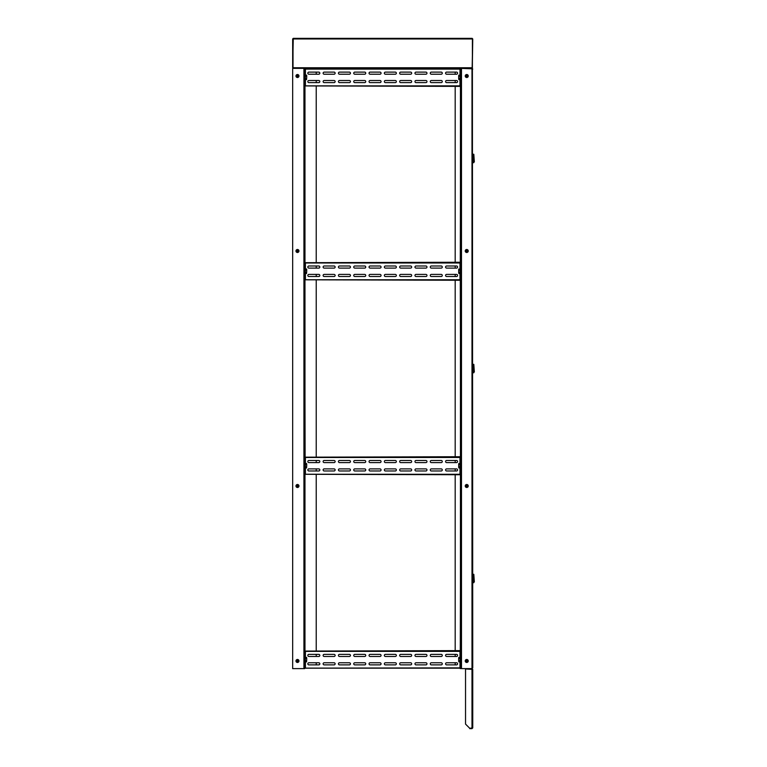 <?xml version="1.0" encoding="UTF-8"?>
<svg xmlns="http://www.w3.org/2000/svg" width="767" height="767" viewBox="0 0 767 767"><rect width="100%" height="100%" fill="white"/><g stroke="black" fill="none" stroke-linecap="round" stroke-linejoin="round"><path stroke-width="1.15" d="M446.634 662.774A1.055 1.055 0 0 0 445.579 663.819A1.055 1.055 0 0 0 446.634 664.874L456.538 664.874A1.055 1.055 0 0 0 457.583 663.819A1.055 1.055 0 0 0 456.538 662.774L446.634 662.774A1.055 1.055 0 0 0 445.579 663.819A1.055 1.055 0 0 0 446.634 664.874M431.322 662.774A1.055 1.055 0 0 0 430.277 663.819A1.055 1.055 0 0 0 431.322 664.874L441.226 664.874A1.055 1.055 0 0 0 442.281 663.819A1.055 1.055 0 0 0 441.226 662.774L431.322 662.774A1.055 1.055 0 0 0 430.277 663.819A1.055 1.055 0 0 0 431.322 664.874M416.021 662.774A1.055 1.055 0 0 0 414.966 663.819A1.055 1.055 0 0 0 416.021 664.874L425.925 664.874A1.055 1.055 0 0 0 426.97 663.819A1.055 1.055 0 0 0 425.925 662.774L416.021 662.774A1.055 1.055 0 0 0 414.966 663.819A1.055 1.055 0 0 0 416.021 664.874M400.71 662.774A1.055 1.055 0 0 0 399.665 663.819A1.055 1.055 0 0 0 400.71 664.874L410.613 664.874A1.055 1.055 0 0 0 411.668 663.819A1.055 1.055 0 0 0 410.613 662.774L400.71 662.774A1.055 1.055 0 0 0 399.665 663.819A1.055 1.055 0 0 0 400.71 664.874M385.408 662.774A1.055 1.055 0 0 0 384.353 663.819A1.055 1.055 0 0 0 385.408 664.874L395.312 664.874A1.055 1.055 0 0 0 396.357 663.819A1.055 1.055 0 0 0 395.312 662.774L385.408 662.774A1.055 1.055 0 0 0 384.353 663.819A1.055 1.055 0 0 0 385.408 664.874M370.097 662.774A1.055 1.055 0 0 0 369.052 663.819A1.055 1.055 0 0 0 370.097 664.874L380.001 664.874A1.055 1.055 0 0 0 381.055 663.819A1.055 1.055 0 0 0 380.001 662.774L370.097 662.774A1.055 1.055 0 0 0 369.052 663.819A1.055 1.055 0 0 0 370.097 664.874M354.795 662.774A1.055 1.055 0 0 0 353.74 663.819A1.055 1.055 0 0 0 354.795 664.874L364.699 664.874A1.055 1.055 0 0 0 365.744 663.819A1.055 1.055 0 0 0 364.699 662.774L354.795 662.774A1.055 1.055 0 0 0 353.74 663.819A1.055 1.055 0 0 0 354.795 664.874M339.484 662.774A1.055 1.055 0 0 0 338.439 663.819A1.055 1.055 0 0 0 339.484 664.874L349.388 664.874A1.055 1.055 0 0 0 350.442 663.819A1.055 1.055 0 0 0 349.388 662.774L339.484 662.774A1.055 1.055 0 0 0 338.439 663.819A1.055 1.055 0 0 0 339.484 664.874M324.182 662.774A1.055 1.055 0 0 0 323.128 663.819A1.055 1.055 0 0 0 324.182 664.874L334.086 664.874A1.055 1.055 0 0 0 335.131 663.819A1.055 1.055 0 0 0 334.086 662.774L324.182 662.774A1.055 1.055 0 0 0 323.128 663.819A1.055 1.055 0 0 0 324.182 664.874M308.871 662.774A1.055 1.055 0 0 0 307.826 663.819A1.055 1.055 0 0 0 308.871 664.874L318.775 664.874A1.055 1.055 0 0 0 319.829 663.819A1.055 1.055 0 0 0 318.775 662.774L308.871 662.774M308.871 654.366A1.055 1.055 0 0 0 307.826 655.421A1.055 1.055 0 0 0 308.871 656.466L318.775 656.466A1.055 1.055 0 0 0 319.829 655.421A1.055 1.055 0 0 0 318.775 654.366L308.871 654.366M324.182 654.366A1.055 1.055 0 0 0 323.128 655.421A1.055 1.055 0 0 0 324.182 656.466L334.086 656.466A1.055 1.055 0 0 0 335.131 655.421A1.055 1.055 0 0 0 334.086 654.366L324.182 654.366A1.055 1.055 0 0 0 323.128 655.421A1.055 1.055 0 0 0 324.182 656.466M339.484 654.366A1.055 1.055 0 0 0 338.439 655.421A1.055 1.055 0 0 0 339.484 656.466L349.388 656.466A1.055 1.055 0 0 0 350.442 655.421A1.055 1.055 0 0 0 349.388 654.366L339.484 654.366A1.055 1.055 0 0 0 338.439 655.421A1.055 1.055 0 0 0 339.484 656.466M354.795 654.366A1.055 1.055 0 0 0 353.74 655.421A1.055 1.055 0 0 0 354.795 656.466L364.699 656.466A1.055 1.055 0 0 0 365.744 655.421A1.055 1.055 0 0 0 364.699 654.366L354.795 654.366A1.055 1.055 0 0 0 353.74 655.421A1.055 1.055 0 0 0 354.795 656.466M370.097 654.366A1.055 1.055 0 0 0 369.052 655.421A1.055 1.055 0 0 0 370.097 656.466L380.001 656.466A1.055 1.055 0 0 0 381.055 655.421A1.055 1.055 0 0 0 380.001 654.366L370.097 654.366A1.055 1.055 0 0 0 369.052 655.421A1.055 1.055 0 0 0 370.097 656.466M385.408 654.366A1.055 1.055 0 0 0 384.353 655.421A1.055 1.055 0 0 0 385.408 656.466L395.312 656.466A1.055 1.055 0 0 0 396.357 655.421A1.055 1.055 0 0 0 395.312 654.366L385.408 654.366A1.055 1.055 0 0 0 384.353 655.421A1.055 1.055 0 0 0 385.408 656.466M400.71 654.366A1.055 1.055 0 0 0 399.665 655.421A1.055 1.055 0 0 0 400.71 656.466L410.613 656.466A1.055 1.055 0 0 0 411.668 655.421A1.055 1.055 0 0 0 410.613 654.366L400.71 654.366A1.055 1.055 0 0 0 399.665 655.421A1.055 1.055 0 0 0 400.71 656.466M416.021 654.366A1.055 1.055 0 0 0 414.966 655.421A1.055 1.055 0 0 0 416.021 656.466L425.925 656.466A1.055 1.055 0 0 0 426.97 655.421A1.055 1.055 0 0 0 425.925 654.366L416.021 654.366A1.055 1.055 0 0 0 414.966 655.421A1.055 1.055 0 0 0 416.021 656.466M431.322 654.366A1.055 1.055 0 0 0 430.277 655.421A1.055 1.055 0 0 0 431.322 656.466L441.226 656.466A1.055 1.055 0 0 0 442.281 655.421A1.055 1.055 0 0 0 441.226 654.366L431.322 654.366A1.055 1.055 0 0 0 430.277 655.421A1.055 1.055 0 0 0 431.322 656.466M446.634 654.366A1.055 1.055 0 0 0 445.579 655.421A1.055 1.055 0 0 0 446.634 656.466L456.538 656.466A1.055 1.055 0 0 0 457.583 655.421A1.055 1.055 0 0 0 456.538 654.366L446.634 654.366A1.055 1.055 0 0 0 445.579 655.421A1.055 1.055 0 0 0 446.634 656.466M305.419 661.873L305.419 667.875L304.672 668.124L305.17 651.068L460.286 651.116L460.238 668.172L304.672 668.124L305.122 651.116M460.44 668.124L460.44 668.623L459.989 667.875L460.238 668.623L459.989 667.875L305.122 668.124M460.238 668.172L305.17 668.172M305.17 651.068L460.238 650.617L459.989 651.365L460.737 651.116L460.286 668.124M305.17 457.18L460.238 456.729L459.989 457.487L460.737 457.237L460.238 474.294L304.672 474.236L305.17 457.18L460.737 457.237L460.286 651.116M304.672 668.623L292.668 668.623L292.668 68.359L304.672 68.359L305.419 69.116L460.238 68.809L460.286 85.866L305.17 85.923L305.122 68.867M305.419 79.624L305.419 85.616L304.672 85.866L304.672 262.755L460.238 262.697L460.286 279.754L305.17 279.802L305.122 262.755M305.419 273.503L305.419 279.504L304.672 279.754L305.122 457.237M305.419 467.985L305.419 473.987L304.672 474.236L304.672 651.116M316.225 72.117L316.225 74.217M316.225 80.516L316.225 82.615M316.225 86.374L316.225 262.247M316.225 265.996L316.225 268.095M316.225 274.404L316.225 276.503M316.225 280.252L316.225 456.729M316.225 460.488L316.225 462.587M316.225 468.886L316.225 470.986M316.225 474.744L316.225 650.617M316.225 654.366L316.225 656.466M316.225 662.774L316.225 664.874M296.867 660.972A0.604 0.604 0 0 1 297.471 660.368A0.604 0.604 0 0 1 298.066 660.972A0.604 0.604 0 0 1 297.471 661.566A0.604 0.604 0 0 1 296.867 660.972M296.647 660.972A0.825 0.825 0 0 1 297.471 660.147A0.825 0.825 0 0 1 298.296 660.972A0.825 0.825 0 0 1 297.471 661.796A0.825 0.825 0 0 1 296.647 660.972M298.967 660.972A1.505 1.505 0 0 1 297.471 662.467A1.505 1.505 0 0 1 295.966 660.972A1.505 1.505 0 0 1 297.471 659.467A1.505 1.505 0 0 1 298.967 660.972M296.867 485.99A0.604 0.604 0 0 1 297.471 485.396A0.604 0.604 0 0 1 298.066 485.99A0.604 0.604 0 0 1 297.471 486.594A0.604 0.604 0 0 1 296.867 485.99M296.647 485.99A0.825 0.825 0 0 1 297.471 485.166A0.825 0.825 0 0 1 298.296 485.99A0.825 0.825 0 0 1 297.471 486.824A0.825 0.825 0 0 1 296.647 485.99M298.967 485.99A1.505 1.505 0 0 1 297.471 487.496A1.505 1.505 0 0 1 295.966 485.99A1.505 1.505 0 0 1 297.471 484.495A1.505 1.505 0 0 1 298.967 485.99M298.066 250.991A0.604 0.604 0 0 1 297.471 251.595A0.604 0.604 0 0 1 296.867 250.991A0.604 0.604 0 0 1 297.471 250.397A0.604 0.604 0 0 1 298.066 250.991M298.296 250.991A0.825 0.825 0 0 1 297.471 251.816A0.825 0.825 0 0 1 296.647 250.991A0.825 0.825 0 0 1 297.471 250.167A0.825 0.825 0 0 1 298.296 250.991M295.966 250.991A1.505 1.505 0 0 1 297.471 249.496A1.505 1.505 0 0 1 298.967 250.991A1.505 1.505 0 0 1 297.471 252.496A1.505 1.505 0 0 1 295.966 250.991M298.066 76.019A0.604 0.604 0 0 1 297.471 76.614A0.604 0.604 0 0 1 296.867 76.019A0.604 0.604 0 0 1 297.471 75.415A0.604 0.604 0 0 1 298.066 76.019M298.296 76.019A0.825 0.825 0 0 1 297.471 76.844A0.825 0.825 0 0 1 296.647 76.019A0.825 0.825 0 0 1 297.471 75.195A0.825 0.825 0 0 1 298.296 76.019M295.966 76.019A1.505 1.505 0 0 1 297.471 74.514A1.505 1.505 0 0 1 298.967 76.019A1.505 1.505 0 0 1 297.471 77.515A1.505 1.505 0 0 1 295.966 76.019M446.634 468.886A1.055 1.055 0 0 0 445.579 469.941A1.055 1.055 0 0 0 446.634 470.986L456.538 470.986A1.055 1.055 0 0 0 457.583 469.941A1.055 1.055 0 0 0 456.538 468.886L446.634 468.886A1.055 1.055 0 0 0 445.579 469.941A1.055 1.055 0 0 0 446.634 470.986M431.322 468.886A1.055 1.055 0 0 0 430.277 469.941A1.055 1.055 0 0 0 431.322 470.986L441.226 470.986A1.055 1.055 0 0 0 442.281 469.941A1.055 1.055 0 0 0 441.226 468.886L431.322 468.886A1.055 1.055 0 0 0 430.277 469.941A1.055 1.055 0 0 0 431.322 470.986M416.021 468.886A1.055 1.055 0 0 0 414.966 469.941A1.055 1.055 0 0 0 416.021 470.986L425.925 470.986A1.055 1.055 0 0 0 426.97 469.941A1.055 1.055 0 0 0 425.925 468.886L416.021 468.886A1.055 1.055 0 0 0 414.966 469.941A1.055 1.055 0 0 0 416.021 470.986M400.71 468.886A1.055 1.055 0 0 0 399.665 469.941A1.055 1.055 0 0 0 400.71 470.986L410.613 470.986A1.055 1.055 0 0 0 411.668 469.941A1.055 1.055 0 0 0 410.613 468.886L400.71 468.886A1.055 1.055 0 0 0 399.665 469.941A1.055 1.055 0 0 0 400.71 470.986M385.408 468.886A1.055 1.055 0 0 0 384.353 469.941A1.055 1.055 0 0 0 385.408 470.986L395.312 470.986A1.055 1.055 0 0 0 396.357 469.941A1.055 1.055 0 0 0 395.312 468.886L385.408 468.886A1.055 1.055 0 0 0 384.353 469.941A1.055 1.055 0 0 0 385.408 470.986M370.097 468.886A1.055 1.055 0 0 0 369.052 469.941A1.055 1.055 0 0 0 370.097 470.986L380.001 470.986A1.055 1.055 0 0 0 381.055 469.941A1.055 1.055 0 0 0 380.001 468.886L370.097 468.886A1.055 1.055 0 0 0 369.052 469.941A1.055 1.055 0 0 0 370.097 470.986M354.795 468.886A1.055 1.055 0 0 0 353.74 469.941A1.055 1.055 0 0 0 354.795 470.986L364.699 470.986A1.055 1.055 0 0 0 365.744 469.941A1.055 1.055 0 0 0 364.699 468.886L354.795 468.886A1.055 1.055 0 0 0 353.74 469.941A1.055 1.055 0 0 0 354.795 470.986M339.484 468.886A1.055 1.055 0 0 0 338.439 469.941A1.055 1.055 0 0 0 339.484 470.986L349.388 470.986A1.055 1.055 0 0 0 350.442 469.941A1.055 1.055 0 0 0 349.388 468.886L339.484 468.886A1.055 1.055 0 0 0 338.439 469.941A1.055 1.055 0 0 0 339.484 470.986M324.182 468.886A1.055 1.055 0 0 0 323.128 469.941A1.055 1.055 0 0 0 324.182 470.986L334.086 470.986A1.055 1.055 0 0 0 335.131 469.941A1.055 1.055 0 0 0 334.086 468.886L324.182 468.886A1.055 1.055 0 0 0 323.128 469.941A1.055 1.055 0 0 0 324.182 470.986M308.871 468.886A1.055 1.055 0 0 0 307.826 469.941A1.055 1.055 0 0 0 308.871 470.986L318.775 470.986A1.055 1.055 0 0 0 319.829 469.941A1.055 1.055 0 0 0 318.775 468.886L308.871 468.886M308.871 460.488A1.055 1.055 0 0 0 307.826 461.533A1.055 1.055 0 0 0 308.871 462.587L318.775 462.587A1.055 1.055 0 0 0 319.829 461.533A1.055 1.055 0 0 0 318.775 460.488L308.871 460.488M324.182 460.488A1.055 1.055 0 0 0 323.128 461.533A1.055 1.055 0 0 0 324.182 462.587L334.086 462.587A1.055 1.055 0 0 0 335.131 461.533A1.055 1.055 0 0 0 334.086 460.488L324.182 460.488A1.055 1.055 0 0 0 323.128 461.533A1.055 1.055 0 0 0 324.182 462.587M339.484 460.488A1.055 1.055 0 0 0 338.439 461.533A1.055 1.055 0 0 0 339.484 462.587L349.388 462.587A1.055 1.055 0 0 0 350.442 461.533A1.055 1.055 0 0 0 349.388 460.488L339.484 460.488A1.055 1.055 0 0 0 338.439 461.533A1.055 1.055 0 0 0 339.484 462.587M354.795 460.488A1.055 1.055 0 0 0 353.74 461.533A1.055 1.055 0 0 0 354.795 462.587L364.699 462.587A1.055 1.055 0 0 0 365.744 461.533A1.055 1.055 0 0 0 364.699 460.488L354.795 460.488A1.055 1.055 0 0 0 353.74 461.533A1.055 1.055 0 0 0 354.795 462.587M370.097 460.488A1.055 1.055 0 0 0 369.052 461.533A1.055 1.055 0 0 0 370.097 462.587L380.001 462.587A1.055 1.055 0 0 0 381.055 461.533A1.055 1.055 0 0 0 380.001 460.488L370.097 460.488A1.055 1.055 0 0 0 369.052 461.533A1.055 1.055 0 0 0 370.097 462.587M385.408 460.488A1.055 1.055 0 0 0 384.353 461.533A1.055 1.055 0 0 0 385.408 462.587L395.312 462.587A1.055 1.055 0 0 0 396.357 461.533A1.055 1.055 0 0 0 395.312 460.488L385.408 460.488A1.055 1.055 0 0 0 384.353 461.533A1.055 1.055 0 0 0 385.408 462.587M400.71 460.488A1.055 1.055 0 0 0 399.665 461.533A1.055 1.055 0 0 0 400.71 462.587L410.613 462.587A1.055 1.055 0 0 0 411.668 461.533A1.055 1.055 0 0 0 410.613 460.488L400.71 460.488A1.055 1.055 0 0 0 399.665 461.533A1.055 1.055 0 0 0 400.71 462.587M416.021 460.488A1.055 1.055 0 0 0 414.966 461.533A1.055 1.055 0 0 0 416.021 462.587L425.925 462.587A1.055 1.055 0 0 0 426.97 461.533A1.055 1.055 0 0 0 425.925 460.488L416.021 460.488A1.055 1.055 0 0 0 414.966 461.533A1.055 1.055 0 0 0 416.021 462.587M431.322 460.488A1.055 1.055 0 0 0 430.277 461.533A1.055 1.055 0 0 0 431.322 462.587L441.226 462.587A1.055 1.055 0 0 0 442.281 461.533A1.055 1.055 0 0 0 441.226 460.488L431.322 460.488A1.055 1.055 0 0 0 430.277 461.533A1.055 1.055 0 0 0 431.322 462.587M446.634 460.488A1.055 1.055 0 0 0 445.579 461.533A1.055 1.055 0 0 0 446.634 462.587L456.538 462.587A1.055 1.055 0 0 0 457.583 461.533A1.055 1.055 0 0 0 456.538 460.488L446.634 460.488A1.055 1.055 0 0 0 445.579 461.533A1.055 1.055 0 0 0 446.634 462.587M460.238 474.284L304.672 474.236L304.672 457.237M460.238 474.744L305.17 474.294M460.238 457.18L460.737 457.237L460.286 279.754M460.238 456.729L460.286 457.237M446.634 274.404A1.055 1.055 0 0 0 445.579 275.449A1.055 1.055 0 0 0 446.634 276.503L456.538 276.503A1.055 1.055 0 0 0 457.583 275.449A1.055 1.055 0 0 0 456.538 274.404L446.634 274.404A1.055 1.055 0 0 0 445.579 275.449A1.055 1.055 0 0 0 446.634 276.503M431.322 274.404A1.055 1.055 0 0 0 430.277 275.449A1.055 1.055 0 0 0 431.322 276.503L441.226 276.503A1.055 1.055 0 0 0 442.281 275.449A1.055 1.055 0 0 0 441.226 274.404L431.322 274.404A1.055 1.055 0 0 0 430.277 275.449A1.055 1.055 0 0 0 431.322 276.503M416.021 274.404A1.055 1.055 0 0 0 414.966 275.449A1.055 1.055 0 0 0 416.021 276.503L425.925 276.503A1.055 1.055 0 0 0 426.97 275.449A1.055 1.055 0 0 0 425.925 274.404L416.021 274.404A1.055 1.055 0 0 0 414.966 275.449A1.055 1.055 0 0 0 416.021 276.503M400.71 274.404A1.055 1.055 0 0 0 399.665 275.449A1.055 1.055 0 0 0 400.71 276.503L410.613 276.503A1.055 1.055 0 0 0 411.668 275.449A1.055 1.055 0 0 0 410.613 274.404L400.71 274.404A1.055 1.055 0 0 0 399.665 275.449A1.055 1.055 0 0 0 400.71 276.503M385.408 274.404A1.055 1.055 0 0 0 384.353 275.449A1.055 1.055 0 0 0 385.408 276.503L395.312 276.503A1.055 1.055 0 0 0 396.357 275.449A1.055 1.055 0 0 0 395.312 274.404L385.408 274.404A1.055 1.055 0 0 0 384.353 275.449A1.055 1.055 0 0 0 385.408 276.503M370.097 274.404A1.055 1.055 0 0 0 369.052 275.449A1.055 1.055 0 0 0 370.097 276.503L380.001 276.503A1.055 1.055 0 0 0 381.055 275.449A1.055 1.055 0 0 0 380.001 274.404L370.097 274.404A1.055 1.055 0 0 0 369.052 275.449A1.055 1.055 0 0 0 370.097 276.503M354.795 274.404A1.055 1.055 0 0 0 353.74 275.449A1.055 1.055 0 0 0 354.795 276.503L364.699 276.503A1.055 1.055 0 0 0 365.744 275.449A1.055 1.055 0 0 0 364.699 274.404L354.795 274.404A1.055 1.055 0 0 0 353.74 275.449A1.055 1.055 0 0 0 354.795 276.503M339.484 274.404A1.055 1.055 0 0 0 338.439 275.449A1.055 1.055 0 0 0 339.484 276.503L349.388 276.503A1.055 1.055 0 0 0 350.442 275.449A1.055 1.055 0 0 0 349.388 274.404L339.484 274.404A1.055 1.055 0 0 0 338.439 275.449A1.055 1.055 0 0 0 339.484 276.503M324.182 274.404A1.055 1.055 0 0 0 323.128 275.449A1.055 1.055 0 0 0 324.182 276.503L334.086 276.503A1.055 1.055 0 0 0 335.131 275.449A1.055 1.055 0 0 0 334.086 274.404L324.182 274.404A1.055 1.055 0 0 0 323.128 275.449A1.055 1.055 0 0 0 324.182 276.503M308.871 274.404A1.055 1.055 0 0 0 307.826 275.449A1.055 1.055 0 0 0 308.871 276.503L318.775 276.503A1.055 1.055 0 0 0 319.829 275.449A1.055 1.055 0 0 0 318.775 274.404L308.871 274.404M308.871 265.996A1.055 1.055 0 0 0 307.826 267.05A1.055 1.055 0 0 0 308.871 268.095L318.775 268.095A1.055 1.055 0 0 0 319.829 267.05A1.055 1.055 0 0 0 318.775 265.996L308.871 265.996M324.182 265.996A1.055 1.055 0 0 0 323.128 267.05A1.055 1.055 0 0 0 324.182 268.095L334.086 268.095A1.055 1.055 0 0 0 335.131 267.05A1.055 1.055 0 0 0 334.086 265.996L324.182 265.996A1.055 1.055 0 0 0 323.128 267.05A1.055 1.055 0 0 0 324.182 268.095M339.484 265.996A1.055 1.055 0 0 0 338.439 267.05A1.055 1.055 0 0 0 339.484 268.095L349.388 268.095A1.055 1.055 0 0 0 350.442 267.05A1.055 1.055 0 0 0 349.388 265.996L339.484 265.996A1.055 1.055 0 0 0 338.439 267.05A1.055 1.055 0 0 0 339.484 268.095M354.795 265.996A1.055 1.055 0 0 0 353.74 267.05A1.055 1.055 0 0 0 354.795 268.095L364.699 268.095A1.055 1.055 0 0 0 365.744 267.05A1.055 1.055 0 0 0 364.699 265.996L354.795 265.996A1.055 1.055 0 0 0 353.74 267.05A1.055 1.055 0 0 0 354.795 268.095M370.097 265.996A1.055 1.055 0 0 0 369.052 267.05A1.055 1.055 0 0 0 370.097 268.095L380.001 268.095A1.055 1.055 0 0 0 381.055 267.05A1.055 1.055 0 0 0 380.001 265.996L370.097 265.996A1.055 1.055 0 0 0 369.052 267.05A1.055 1.055 0 0 0 370.097 268.095M385.408 265.996A1.055 1.055 0 0 0 384.353 267.05A1.055 1.055 0 0 0 385.408 268.095L395.312 268.095A1.055 1.055 0 0 0 396.357 267.05A1.055 1.055 0 0 0 395.312 265.996L385.408 265.996A1.055 1.055 0 0 0 384.353 267.05A1.055 1.055 0 0 0 385.408 268.095M400.71 265.996A1.055 1.055 0 0 0 399.665 267.05A1.055 1.055 0 0 0 400.71 268.095L410.613 268.095A1.055 1.055 0 0 0 411.668 267.05A1.055 1.055 0 0 0 410.613 265.996L400.71 265.996A1.055 1.055 0 0 0 399.665 267.05A1.055 1.055 0 0 0 400.71 268.095M416.021 265.996A1.055 1.055 0 0 0 414.966 267.05A1.055 1.055 0 0 0 416.021 268.095L425.925 268.095A1.055 1.055 0 0 0 426.97 267.05A1.055 1.055 0 0 0 425.925 265.996L416.021 265.996A1.055 1.055 0 0 0 414.966 267.05A1.055 1.055 0 0 0 416.021 268.095M431.322 265.996A1.055 1.055 0 0 0 430.277 267.05A1.055 1.055 0 0 0 431.322 268.095L441.226 268.095A1.055 1.055 0 0 0 442.281 267.05A1.055 1.055 0 0 0 441.226 265.996L431.322 265.996A1.055 1.055 0 0 0 430.277 267.05A1.055 1.055 0 0 0 431.322 268.095M446.634 265.996A1.055 1.055 0 0 0 445.579 267.05A1.055 1.055 0 0 0 446.634 268.095L456.538 268.095A1.055 1.055 0 0 0 457.583 267.05A1.055 1.055 0 0 0 456.538 265.996L446.634 265.996A1.055 1.055 0 0 0 445.579 267.05A1.055 1.055 0 0 0 446.634 268.095M460.238 279.802L304.672 279.754L304.672 262.755M460.238 280.252L305.17 279.802M305.17 262.697L460.238 262.247L459.989 262.995L460.737 262.755L460.737 279.754M305.17 68.809L460.238 68.359L459.989 69.116L460.737 68.867L460.286 262.755M446.634 80.516A1.055 1.055 0 0 0 445.579 81.57A1.055 1.055 0 0 0 446.634 82.615L456.538 82.615A1.055 1.055 0 0 0 457.583 81.57A1.055 1.055 0 0 0 456.538 80.516L446.634 80.516A1.055 1.055 0 0 0 445.579 81.57A1.055 1.055 0 0 0 446.634 82.615M431.322 80.516A1.055 1.055 0 0 0 430.277 81.57A1.055 1.055 0 0 0 431.322 82.615L441.226 82.615A1.055 1.055 0 0 0 442.281 81.57A1.055 1.055 0 0 0 441.226 80.516L431.322 80.516A1.055 1.055 0 0 0 430.277 81.57A1.055 1.055 0 0 0 431.322 82.615M416.021 80.516A1.055 1.055 0 0 0 414.966 81.57A1.055 1.055 0 0 0 416.021 82.615L425.925 82.615A1.055 1.055 0 0 0 426.97 81.57A1.055 1.055 0 0 0 425.925 80.516L416.021 80.516A1.055 1.055 0 0 0 414.966 81.57A1.055 1.055 0 0 0 416.021 82.615M400.71 80.516A1.055 1.055 0 0 0 399.665 81.57A1.055 1.055 0 0 0 400.71 82.615L410.613 82.615A1.055 1.055 0 0 0 411.668 81.57A1.055 1.055 0 0 0 410.613 80.516L400.71 80.516A1.055 1.055 0 0 0 399.665 81.57A1.055 1.055 0 0 0 400.71 82.615M385.408 80.516A1.055 1.055 0 0 0 384.353 81.57A1.055 1.055 0 0 0 385.408 82.615L395.312 82.615A1.055 1.055 0 0 0 396.357 81.57A1.055 1.055 0 0 0 395.312 80.516L385.408 80.516A1.055 1.055 0 0 0 384.353 81.57A1.055 1.055 0 0 0 385.408 82.615M370.097 80.516A1.055 1.055 0 0 0 369.052 81.57A1.055 1.055 0 0 0 370.097 82.615L380.001 82.615A1.055 1.055 0 0 0 381.055 81.57A1.055 1.055 0 0 0 380.001 80.516L370.097 80.516A1.055 1.055 0 0 0 369.052 81.57A1.055 1.055 0 0 0 370.097 82.615M354.795 80.516A1.055 1.055 0 0 0 353.74 81.57A1.055 1.055 0 0 0 354.795 82.615L364.699 82.615A1.055 1.055 0 0 0 365.744 81.57A1.055 1.055 0 0 0 364.699 80.516L354.795 80.516A1.055 1.055 0 0 0 353.74 81.57A1.055 1.055 0 0 0 354.795 82.615M339.484 80.516A1.055 1.055 0 0 0 338.439 81.57A1.055 1.055 0 0 0 339.484 82.615L349.388 82.615A1.055 1.055 0 0 0 350.442 81.57A1.055 1.055 0 0 0 349.388 80.516L339.484 80.516A1.055 1.055 0 0 0 338.439 81.57A1.055 1.055 0 0 0 339.484 82.615M324.182 80.516A1.055 1.055 0 0 0 323.128 81.57A1.055 1.055 0 0 0 324.182 82.615L334.086 82.615A1.055 1.055 0 0 0 335.131 81.57A1.055 1.055 0 0 0 334.086 80.516L324.182 80.516A1.055 1.055 0 0 0 323.128 81.57A1.055 1.055 0 0 0 324.182 82.615M308.871 80.516A1.055 1.055 0 0 0 307.826 81.57A1.055 1.055 0 0 0 308.871 82.615L318.775 82.615A1.055 1.055 0 0 0 319.829 81.57A1.055 1.055 0 0 0 318.775 80.516L308.871 80.516M308.871 72.117A1.055 1.055 0 0 0 307.826 73.162A1.055 1.055 0 0 0 308.871 74.217L318.775 74.217A1.055 1.055 0 0 0 319.829 73.162A1.055 1.055 0 0 0 318.775 72.117L308.871 72.117M324.182 72.117A1.055 1.055 0 0 0 323.128 73.162A1.055 1.055 0 0 0 324.182 74.217L334.086 74.217A1.055 1.055 0 0 0 335.131 73.162A1.055 1.055 0 0 0 334.086 72.117L324.182 72.117A1.055 1.055 0 0 0 323.128 73.162A1.055 1.055 0 0 0 324.182 74.217M339.484 72.117A1.055 1.055 0 0 0 338.439 73.162A1.055 1.055 0 0 0 339.484 74.217L349.388 74.217A1.055 1.055 0 0 0 350.442 73.162A1.055 1.055 0 0 0 349.388 72.117L339.484 72.117A1.055 1.055 0 0 0 338.439 73.162A1.055 1.055 0 0 0 339.484 74.217M354.795 72.117A1.055 1.055 0 0 0 353.74 73.162A1.055 1.055 0 0 0 354.795 74.217L364.699 74.217A1.055 1.055 0 0 0 365.744 73.162A1.055 1.055 0 0 0 364.699 72.117L354.795 72.117A1.055 1.055 0 0 0 353.74 73.162A1.055 1.055 0 0 0 354.795 74.217M370.097 72.117A1.055 1.055 0 0 0 369.052 73.162A1.055 1.055 0 0 0 370.097 74.217L380.001 74.217A1.055 1.055 0 0 0 381.055 73.162A1.055 1.055 0 0 0 380.001 72.117L370.097 72.117A1.055 1.055 0 0 0 369.052 73.162A1.055 1.055 0 0 0 370.097 74.217M385.408 72.117A1.055 1.055 0 0 0 384.353 73.162A1.055 1.055 0 0 0 385.408 74.217L395.312 74.217A1.055 1.055 0 0 0 396.357 73.162A1.055 1.055 0 0 0 395.312 72.117L385.408 72.117A1.055 1.055 0 0 0 384.353 73.162A1.055 1.055 0 0 0 385.408 74.217M400.71 72.117A1.055 1.055 0 0 0 399.665 73.162A1.055 1.055 0 0 0 400.71 74.217L410.613 74.217A1.055 1.055 0 0 0 411.668 73.162A1.055 1.055 0 0 0 410.613 72.117L400.71 72.117A1.055 1.055 0 0 0 399.665 73.162A1.055 1.055 0 0 0 400.71 74.217M416.021 72.117A1.055 1.055 0 0 0 414.966 73.162A1.055 1.055 0 0 0 416.021 74.217L425.925 74.217A1.055 1.055 0 0 0 426.97 73.162A1.055 1.055 0 0 0 425.925 72.117L416.021 72.117A1.055 1.055 0 0 0 414.966 73.162A1.055 1.055 0 0 0 416.021 74.217M431.322 72.117A1.055 1.055 0 0 0 430.277 73.162A1.055 1.055 0 0 0 431.322 74.217L441.226 74.217A1.055 1.055 0 0 0 442.281 73.162A1.055 1.055 0 0 0 441.226 72.117L431.322 72.117A1.055 1.055 0 0 0 430.277 73.162A1.055 1.055 0 0 0 431.322 74.217M446.634 72.117A1.055 1.055 0 0 0 445.579 73.162A1.055 1.055 0 0 0 446.634 74.217L456.538 74.217A1.055 1.055 0 0 0 457.583 73.162A1.055 1.055 0 0 0 456.538 72.117L446.634 72.117A1.055 1.055 0 0 0 445.579 73.162A1.055 1.055 0 0 0 446.634 74.217M460.238 85.923L304.672 85.866L304.672 68.867M460.238 86.374L305.17 85.923M471.993 68.809L460.737 68.359L460.286 68.867M460.238 68.819L461.485 68.359L461.485 668.623L460.737 668.124M318.775 664.874A1.055 1.055 0 0 0 319.829 663.819A1.055 1.055 0 0 0 318.775 662.774M334.086 664.874A1.055 1.055 0 0 0 335.131 663.819A1.055 1.055 0 0 0 334.086 662.774M349.388 664.874A1.055 1.055 0 0 0 350.442 663.819A1.055 1.055 0 0 0 349.388 662.774M364.699 664.874A1.055 1.055 0 0 0 365.744 663.819A1.055 1.055 0 0 0 364.699 662.774M380.001 664.874A1.055 1.055 0 0 0 381.055 663.819A1.055 1.055 0 0 0 380.001 662.774M395.312 664.874A1.055 1.055 0 0 0 396.357 663.819A1.055 1.055 0 0 0 395.312 662.774M410.613 664.874A1.055 1.055 0 0 0 411.668 663.819A1.055 1.055 0 0 0 410.613 662.774M425.925 664.874A1.055 1.055 0 0 0 426.97 663.819A1.055 1.055 0 0 0 425.925 662.774M441.226 664.874A1.055 1.055 0 0 0 442.281 663.819A1.055 1.055 0 0 0 441.226 662.774M441.226 656.466A1.055 1.055 0 0 0 442.281 655.421A1.055 1.055 0 0 0 441.226 654.366M425.925 656.466A1.055 1.055 0 0 0 426.97 655.421A1.055 1.055 0 0 0 425.925 654.366M410.613 656.466A1.055 1.055 0 0 0 411.668 655.421A1.055 1.055 0 0 0 410.613 654.366M395.312 656.466A1.055 1.055 0 0 0 396.357 655.421A1.055 1.055 0 0 0 395.312 654.366M380.001 656.466A1.055 1.055 0 0 0 381.055 655.421A1.055 1.055 0 0 0 380.001 654.366M364.699 656.466A1.055 1.055 0 0 0 365.744 655.421A1.055 1.055 0 0 0 364.699 654.366M349.388 656.466A1.055 1.055 0 0 0 350.442 655.421A1.055 1.055 0 0 0 349.388 654.366M334.086 656.466A1.055 1.055 0 0 0 335.131 655.421A1.055 1.055 0 0 0 334.086 654.366M318.775 656.466A1.055 1.055 0 0 0 319.829 655.421A1.055 1.055 0 0 0 318.775 654.366M318.775 470.986A1.055 1.055 0 0 0 319.829 469.941A1.055 1.055 0 0 0 318.775 468.886M334.086 470.986A1.055 1.055 0 0 0 335.131 469.941A1.055 1.055 0 0 0 334.086 468.886M349.388 470.986A1.055 1.055 0 0 0 350.442 469.941A1.055 1.055 0 0 0 349.388 468.886M364.699 470.986A1.055 1.055 0 0 0 365.744 469.941A1.055 1.055 0 0 0 364.699 468.886M380.001 470.986A1.055 1.055 0 0 0 381.055 469.941A1.055 1.055 0 0 0 380.001 468.886M395.312 470.986A1.055 1.055 0 0 0 396.357 469.941A1.055 1.055 0 0 0 395.312 468.886M410.613 470.986A1.055 1.055 0 0 0 411.668 469.941A1.055 1.055 0 0 0 410.613 468.886M425.925 470.986A1.055 1.055 0 0 0 426.97 469.941A1.055 1.055 0 0 0 425.925 468.886M441.226 470.986A1.055 1.055 0 0 0 442.281 469.941A1.055 1.055 0 0 0 441.226 468.886M441.226 462.587A1.055 1.055 0 0 0 442.281 461.533A1.055 1.055 0 0 0 441.226 460.488M425.925 462.587A1.055 1.055 0 0 0 426.97 461.533A1.055 1.055 0 0 0 425.925 460.488M410.613 462.587A1.055 1.055 0 0 0 411.668 461.533A1.055 1.055 0 0 0 410.613 460.488M395.312 462.587A1.055 1.055 0 0 0 396.357 461.533A1.055 1.055 0 0 0 395.312 460.488M380.001 462.587A1.055 1.055 0 0 0 381.055 461.533A1.055 1.055 0 0 0 380.001 460.488M364.699 462.587A1.055 1.055 0 0 0 365.744 461.533A1.055 1.055 0 0 0 364.699 460.488M349.388 462.587A1.055 1.055 0 0 0 350.442 461.533A1.055 1.055 0 0 0 349.388 460.488M334.086 462.587A1.055 1.055 0 0 0 335.131 461.533A1.055 1.055 0 0 0 334.086 460.488M318.775 462.587A1.055 1.055 0 0 0 319.829 461.533A1.055 1.055 0 0 0 318.775 460.488M318.775 276.503A1.055 1.055 0 0 0 319.829 275.449A1.055 1.055 0 0 0 318.775 274.404M334.086 276.503A1.055 1.055 0 0 0 335.131 275.449A1.055 1.055 0 0 0 334.086 274.404M349.388 276.503A1.055 1.055 0 0 0 350.442 275.449A1.055 1.055 0 0 0 349.388 274.404M364.699 276.503A1.055 1.055 0 0 0 365.744 275.449A1.055 1.055 0 0 0 364.699 274.404M380.001 276.503A1.055 1.055 0 0 0 381.055 275.449A1.055 1.055 0 0 0 380.001 274.404M395.312 276.503A1.055 1.055 0 0 0 396.357 275.449A1.055 1.055 0 0 0 395.312 274.404M410.613 276.503A1.055 1.055 0 0 0 411.668 275.449A1.055 1.055 0 0 0 410.613 274.404M425.925 276.503A1.055 1.055 0 0 0 426.97 275.449A1.055 1.055 0 0 0 425.925 274.404M441.226 276.503A1.055 1.055 0 0 0 442.281 275.449A1.055 1.055 0 0 0 441.226 274.404M441.226 268.095A1.055 1.055 0 0 0 442.281 267.05A1.055 1.055 0 0 0 441.226 265.996M425.925 268.095A1.055 1.055 0 0 0 426.97 267.05A1.055 1.055 0 0 0 425.925 265.996M410.613 268.095A1.055 1.055 0 0 0 411.668 267.05A1.055 1.055 0 0 0 410.613 265.996M395.312 268.095A1.055 1.055 0 0 0 396.357 267.05A1.055 1.055 0 0 0 395.312 265.996M380.001 268.095A1.055 1.055 0 0 0 381.055 267.05A1.055 1.055 0 0 0 380.001 265.996M364.699 268.095A1.055 1.055 0 0 0 365.744 267.05A1.055 1.055 0 0 0 364.699 265.996M349.388 268.095A1.055 1.055 0 0 0 350.442 267.05A1.055 1.055 0 0 0 349.388 265.996M334.086 268.095A1.055 1.055 0 0 0 335.131 267.05A1.055 1.055 0 0 0 334.086 265.996M318.775 268.095A1.055 1.055 0 0 0 319.829 267.05A1.055 1.055 0 0 0 318.775 265.996M318.775 82.615A1.055 1.055 0 0 0 319.829 81.57A1.055 1.055 0 0 0 318.775 80.516M334.086 82.615A1.055 1.055 0 0 0 335.131 81.57A1.055 1.055 0 0 0 334.086 80.516M349.388 82.615A1.055 1.055 0 0 0 350.442 81.57A1.055 1.055 0 0 0 349.388 80.516M364.699 82.615A1.055 1.055 0 0 0 365.744 81.57A1.055 1.055 0 0 0 364.699 80.516M380.001 82.615A1.055 1.055 0 0 0 381.055 81.57A1.055 1.055 0 0 0 380.001 80.516M395.312 82.615A1.055 1.055 0 0 0 396.357 81.57A1.055 1.055 0 0 0 395.312 80.516M410.613 82.615A1.055 1.055 0 0 0 411.668 81.57A1.055 1.055 0 0 0 410.613 80.516M425.925 82.615A1.055 1.055 0 0 0 426.97 81.57A1.055 1.055 0 0 0 425.925 80.516M441.226 82.615A1.055 1.055 0 0 0 442.281 81.57A1.055 1.055 0 0 0 441.226 80.516M441.226 74.217A1.055 1.055 0 0 0 442.281 73.162A1.055 1.055 0 0 0 441.226 72.117M425.925 74.217A1.055 1.055 0 0 0 426.97 73.162A1.055 1.055 0 0 0 425.925 72.117M410.613 74.217A1.055 1.055 0 0 0 411.668 73.162A1.055 1.055 0 0 0 410.613 72.117M395.312 74.217A1.055 1.055 0 0 0 396.357 73.162A1.055 1.055 0 0 0 395.312 72.117M380.001 74.217A1.055 1.055 0 0 0 381.055 73.162A1.055 1.055 0 0 0 380.001 72.117M364.699 74.217A1.055 1.055 0 0 0 365.744 73.162A1.055 1.055 0 0 0 364.699 72.117M349.388 74.217A1.055 1.055 0 0 0 350.442 73.162A1.055 1.055 0 0 0 349.388 72.117M334.086 74.217A1.055 1.055 0 0 0 335.131 73.162A1.055 1.055 0 0 0 334.086 72.117M318.775 74.217A1.055 1.055 0 0 0 319.829 73.162A1.055 1.055 0 0 0 318.775 72.117M472.395 67.764L472.395 38.954L293.013 38.954L293.013 67.764L472.395 67.764L472.74 667.875L471.993 668.623L461.485 668.623M471.993 68.397L472.74 69.116L471.993 68.359L472.74 69.116L471.993 68.397L471.993 668.92L465.54 668.623M471.993 668.124L472.74 667.875L471.983 668.623L472.74 667.875L471.993 668.623L472.74 669.37L472.74 727.902L469.74 728.295L465.54 724.096L465.54 668.977L472.74 669.37M455.186 664.874L455.186 662.774M455.186 656.466L455.186 654.366M455.186 650.617L455.186 474.744M455.186 470.986L455.186 468.886M455.186 462.587L455.186 460.488M455.186 456.729L455.186 280.252M455.186 276.503L455.186 274.404M455.186 268.095L455.186 265.996M455.186 262.247L455.186 86.374M455.186 82.615L455.186 80.516M455.186 74.217L455.186 72.117M471.993 668.584L472.74 667.875M472.29 69.116L472.74 38.954L472.146 38.35L465.185 38.35M467.074 76.518A0.604 0.604 0 0 1 466.24 76.345A0.604 0.604 0 0 1 466.413 75.511A0.604 0.604 0 0 1 467.247 75.684A0.604 0.604 0 0 1 467.074 76.518M467.189 76.71A0.825 0.825 0 0 1 466.048 76.47A0.825 0.825 0 0 1 466.288 75.329A0.825 0.825 0 0 1 467.429 75.569A0.825 0.825 0 0 1 467.189 76.71M465.924 74.763A1.505 1.505 0 0 1 467.995 75.195A1.505 1.505 0 0 1 467.563 77.275A1.505 1.505 0 0 1 465.483 76.834A1.505 1.505 0 0 1 465.924 74.763M467.074 251.499A0.604 0.604 0 0 1 466.24 251.317A0.604 0.604 0 0 1 466.413 250.493A0.604 0.604 0 0 1 467.247 250.665A0.604 0.604 0 0 1 467.074 251.499M467.189 251.681A0.825 0.825 0 0 1 466.048 251.442A0.825 0.825 0 0 1 466.288 250.301A0.825 0.825 0 0 1 467.429 250.541A0.825 0.825 0 0 1 467.189 251.681M465.924 249.735A1.505 1.505 0 0 1 467.995 250.176A1.505 1.505 0 0 1 467.563 252.247A1.505 1.505 0 0 1 465.483 251.816A1.505 1.505 0 0 1 465.924 249.735M466.413 661.47A0.604 0.604 0 0 1 466.24 660.646A0.604 0.604 0 0 1 467.074 660.464A0.604 0.604 0 0 1 467.247 661.298A0.604 0.604 0 0 1 466.413 661.47M466.288 661.662A0.825 0.825 0 0 1 466.048 660.521A0.825 0.825 0 0 1 467.189 660.282A0.825 0.825 0 0 1 467.429 661.422A0.825 0.825 0 0 1 466.288 661.662M467.563 659.716A1.505 1.505 0 0 1 467.995 661.787A1.505 1.505 0 0 1 465.924 662.228A1.505 1.505 0 0 1 465.483 660.147A1.505 1.505 0 0 1 467.563 659.716M466.413 486.499A0.604 0.604 0 0 1 466.24 485.664A0.604 0.604 0 0 1 467.074 485.492A0.604 0.604 0 0 1 467.247 486.326A0.604 0.604 0 0 1 466.413 486.499M466.288 486.69A0.825 0.825 0 0 1 466.048 485.54A0.825 0.825 0 0 1 467.189 485.3A0.825 0.825 0 0 1 467.429 486.451A0.825 0.825 0 0 1 466.288 486.69M467.563 484.734A1.505 1.505 0 0 1 467.995 486.815A1.505 1.505 0 0 1 465.924 487.246A1.505 1.505 0 0 1 465.483 485.175A1.505 1.505 0 0 1 467.563 484.734M305.304 78.493L306.541 78.493L306.714 77.371L306.541 79.624L305.304 79.624L305.304 75.118L306.541 75.118L306.714 77.371L306.714 75.674M306.541 79.624L306.541 78.493M305.304 76.24L306.541 76.24M305.304 272.381L306.541 272.381L306.714 271.25L306.541 273.503L305.304 273.503L305.304 268.996L306.541 268.996L306.714 271.25L306.714 269.562M306.541 273.503L306.541 272.381M305.304 270.128L306.541 270.128M305.304 466.863L306.541 466.863L306.714 465.732L306.541 467.985L305.304 467.985L305.304 463.479L306.541 463.479L306.714 465.732L306.714 464.045M306.541 467.985L306.541 466.863M305.304 464.61L306.541 464.61M305.304 660.742L306.541 660.742L306.714 659.62L306.541 661.873L305.304 661.873L305.304 657.367L306.541 657.367L306.714 659.62L306.714 657.933M306.541 661.873L306.541 660.742M305.304 658.498L306.541 658.498M458.867 657.367L458.695 657.933L460.104 657.367L460.104 661.873L458.867 661.873L458.695 659.62L458.695 661.307M458.695 657.933L458.695 659.62L458.695 657.933M460.104 658.498L458.867 658.498M460.104 660.742L458.867 660.742M458.867 463.479L458.695 464.045L460.104 463.479L460.104 467.985L458.867 467.985L458.695 465.732L458.695 467.429M458.695 464.045L458.695 465.732L458.695 464.045M460.104 464.61L458.867 464.61M460.104 466.863L458.867 466.863M458.867 268.996L458.695 269.562L460.104 268.996L460.104 273.503L458.867 273.503L458.695 271.25L458.695 272.937M458.695 269.562L458.695 271.25L458.695 269.562M460.104 270.128L458.867 270.128M460.104 272.381L458.867 272.381M458.867 75.118L458.695 75.674L460.104 75.118L460.104 79.624L458.867 79.624L458.695 77.371L458.695 79.059M458.695 75.674L458.695 77.371L458.695 75.674M460.104 76.24L458.867 76.24M460.104 78.493L458.867 78.493M472.74 583.016L472.74 574.004M473.814 582.709L473.814 574.31L474.332 581.808L473.134 582.709M472.74 373.069L472.74 364.066M473.814 372.772L473.814 364.363L474.332 371.87L473.134 372.772M472.74 162.978L472.74 153.975M473.814 162.681L473.814 154.272L474.332 161.779L473.134 162.681M471.993 668.977L471.993 728.295L472.74 727.902L471.993 728.65L469.74 728.65L472.443 727.902M472.146 68.062L472.74 38.954M472.395 38.954L472.088 38.35L472.395 38.954M300.223 38.35L293.262 38.35L292.668 38.954L292.668 67.764L293.262 68.359M293.013 67.764L293.32 68.359L293.013 67.764M293.013 38.954L293.32 38.35L472.088 38.35M305.17 68.359L303.924 68.359L303.924 668.623M293.262 38.647L292.668 67.764M459.989 657.367L459.989 651.365L305.419 651.365L305.419 657.367M459.989 667.875L459.989 661.873M304.969 651.116L304.969 474.236M304.969 457.237L304.969 279.754M304.969 262.755L304.969 85.866M304.969 68.867L304.969 68.359M459.989 463.479L459.989 457.487L305.419 457.487L305.419 463.479M459.989 473.987L459.989 467.985M459.989 268.996L459.989 262.995L305.419 262.995L305.419 268.996M459.989 279.504L459.989 273.503M459.989 75.118L459.989 69.116L305.419 69.116L305.419 75.118M459.989 85.616L459.989 79.624M460.44 68.359L460.44 68.867M460.44 85.866L460.44 262.745M460.44 279.754L460.44 457.237M460.44 474.236L460.44 651.116M473.134 574.31L473.814 574.31M473.134 364.363L473.814 364.363M473.134 154.272L473.814 154.272"/></g></svg>
